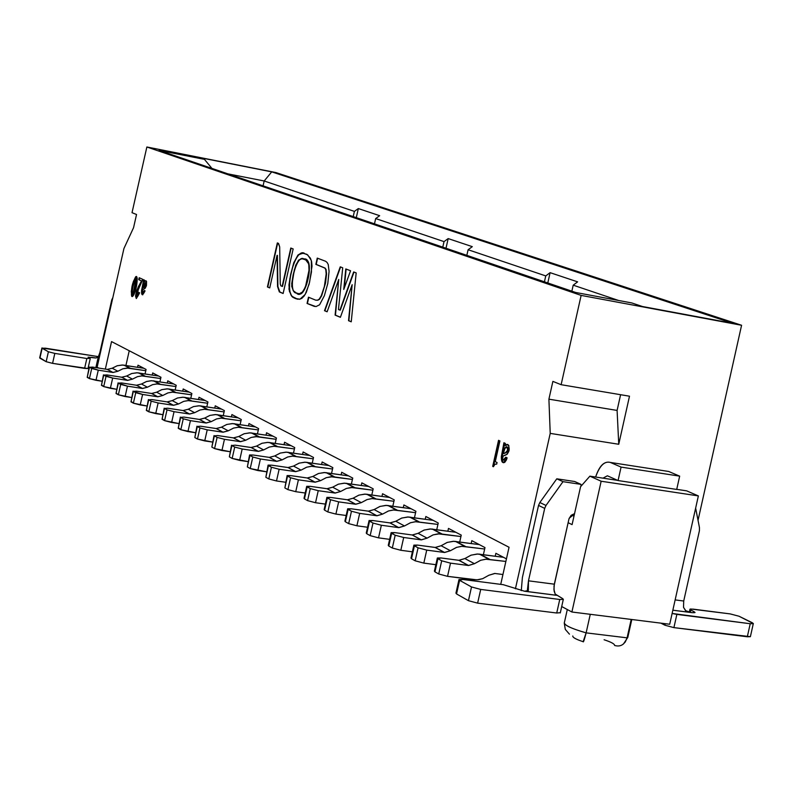 <?xml version="1.0" encoding="UTF-8"?>
<svg xmlns="http://www.w3.org/2000/svg" width="793" height="793" viewBox="0 0 793 793"><rect width="100%" height="100%" fill="white"/><g stroke="black" fill="none" stroke-linecap="round" stroke-linejoin="round"><path stroke-width="1.19" d="M275.885 172.557L741.584 325.269L698.038 520.327L741.584 325.269L275.885 172.557L146.864 146.992L581.13 295.402L741.584 325.269L581.13 295.402L561.127 384.694L552.88 381.383L548.905 399.166L550.223 433.384L618.748 444.268L629.493 396.203L561.127 384.694L629.493 396.203L618.748 444.268L617.093 410.427L618.748 444.268L550.223 433.384L515.42 588.793L550.223 433.384L548.905 399.166L617.093 410.427L548.905 399.166L552.88 381.383L561.127 384.694L581.13 295.402L146.864 146.992L275.885 172.557M263.078 185.849L264.178 180.982L228.027 173.885L264.178 180.982L271.731 171.873L733.099 323.405L642.469 306.524L631.803 302.946L575.698 292.478L159.125 150.392L204.455 159.363L198.547 157.381L271.731 171.873L198.547 157.381L204.455 159.363L211.939 168.403L204.455 159.363L159.125 150.392L575.698 292.478L631.803 302.946L642.469 306.524L733.099 323.405L271.731 171.873L264.178 180.982L263.078 185.849M620.602 394.706L617.093 410.427L620.602 394.706M123.936 248.506L133.561 227.69L136.535 214.497L132.025 212.683L146.864 146.992L132.025 212.683L136.535 214.497L133.561 227.69L123.936 248.506L97.133 367.199L123.936 248.506M669.708 624.25L698.365 495.912L601.153 481.232L571.902 612.008L669.708 624.25L571.902 612.008L601.153 481.232L698.365 495.912L686.649 490.847L676.726 489.34L686.649 490.847L698.365 495.912L669.708 624.25M617.707 480.389L589.883 476.167L601.153 481.232L589.883 476.167L617.707 480.389M580.575 486.704L589.883 476.167L580.575 486.704L572.09 524.619L568.105 522.696L572.09 524.619L580.575 486.704M561.712 606.536L571.902 612.008L561.712 606.536M574.082 515.708L572.625 515.49L573.983 516.144L572.625 515.49L569.225 518.166L572.625 515.49L574.082 515.708M615.13 645.631L614.615 645.472C614.714 643.985 611.215 642.082 604.107 639.763C611.215 642.092 614.724 643.995 614.615 645.472C620.592 647.157 624.745 644.61 627.085 637.84L586.126 632.864C584.362 639.723 583.37 642.667 583.152 641.696L586.126 632.864C570.494 628.343 563.278 624.755 564.487 622.099C563.03 624.676 570.236 628.264 586.126 632.864L590.27 614.307L586.126 632.864L627.085 637.84L631.198 619.432L627.63 637.532M583.152 641.696C575.996 639.336 572.536 637.433 572.784 635.976M627.085 637.84L625.181 642.161M111.545 341.595L105.34 369.102L111.545 341.595L509.047 547.259L111.545 341.595M125.928 365.434L129.239 350.754L125.928 365.434M500.73 584.362L509.047 547.259L500.73 584.362M98.699 368.061L97.133 367.199L98.699 368.061M138.012 365.206L137.546 367.278L138.012 365.206L146.071 369.439L138.012 365.206M145.06 373.899L146.071 369.439L145.06 373.899M152.712 372.928L152.236 375.03L152.712 372.928L160.959 377.27L152.712 372.928M159.928 381.829L160.959 377.27L159.928 381.829M167.769 380.838L167.283 382.979L167.769 380.838L176.224 385.289L167.769 380.838M175.174 389.948L176.224 385.289L175.174 389.948M183.203 388.957L182.707 391.127L183.203 388.957L191.876 393.516L183.203 388.957M190.796 398.284L191.876 393.516L190.796 398.284M199.023 397.273L198.528 399.474L199.023 397.273L207.925 401.952L199.023 397.273M206.824 406.829L207.925 401.952L206.824 406.829M215.26 405.808L214.754 408.048L215.26 405.808L224.379 410.605L215.26 405.808M223.259 415.591L224.379 410.605L223.259 415.591M231.913 414.561L231.397 416.84L231.913 414.561L241.28 419.487L231.913 414.561M240.13 424.592L241.28 419.487L240.13 424.592M249.002 423.541L248.487 425.861L249.002 423.541L258.617 428.597L249.002 423.541M257.438 433.83L258.617 428.597L257.438 433.83M266.557 432.77L266.022 435.129L266.557 432.77L276.43 437.964L266.557 432.77M275.221 443.327L276.43 437.964L275.221 443.327M284.578 442.246L284.043 444.645L284.578 442.246L294.728 447.579L284.578 442.246M293.489 453.081L294.728 447.579L293.489 453.081M303.104 451.98L302.549 454.419L303.104 451.98L313.522 457.462L303.104 451.98M312.254 463.102L313.522 457.462L312.254 463.102M322.136 461.982L321.581 464.47L322.136 461.982L332.852 467.622L322.136 461.982M331.553 473.411L332.852 467.622L331.553 473.411M341.704 472.271L341.139 474.799L341.704 472.271L352.736 478.07L341.704 472.271M351.398 484.008L352.736 478.07L351.398 484.008M361.836 482.858L361.261 485.425L361.836 482.858L373.186 488.815L361.836 482.858M371.818 494.921L373.186 488.815L371.818 494.921M382.553 493.742L381.968 496.368L382.553 493.742L394.24 499.887L382.553 493.742M392.822 506.162L394.24 499.887L392.822 506.162M403.885 504.953L403.28 507.629L403.885 504.953L415.909 511.277L403.885 504.953M414.461 517.73L415.909 511.277L414.461 517.73M425.851 516.501L425.236 519.227L425.851 516.501L438.242 523.013L425.851 516.501M436.755 529.655L438.242 523.013L436.755 529.655M448.481 528.396L447.857 531.181L448.481 528.396L461.248 535.106L448.481 528.396M459.722 541.946L461.248 535.106L459.722 541.946M471.815 540.657L471.181 543.502L471.815 540.657L484.979 547.586L471.815 540.657M483.403 554.624L484.979 547.586L483.403 554.624M506.449 558.867L495.873 553.306L506.449 558.867M495.228 556.21L495.873 553.306L495.228 556.21M145.079 286.848L142.918 287.948L145.377 285.867L145.783 283.17L144.643 282.823L142.918 287.948L144.514 287.225L142.918 287.948L143.761 284.231L145.426 282.605L145.357 286.531M145.575 280.881L144.316 281.753L144.524 280.137L143.672 279.751L141.66 293.043M141.709 293.499L142.72 294.847L141.897 290.466L143.424 282.258L141.58 290.416L142.165 294.669L145.06 290.872L144.267 290.516L142.651 292.845L142.195 292.181L142.7 289.792L145.06 288.355L146.328 285.995L146.566 281.475L146.081 280.851L144.316 281.753L145.942 280.781M143.008 292.924L144.574 290.654L143.186 292.984M136.337 298.564L135.89 295.135L136.743 290.942L138.329 286.749L141.838 280.99L138.755 279.681L141.521 280.94L136.426 290.892L135.534 296.076L136.337 298.564L139.627 292.815L138.844 292.448L136.862 296.651L138.517 288.543L142.819 279.364L139.201 277.728L138.755 279.681L139.499 277.867L139.082 279.741L141.838 280.99L138.656 286.808L135.881 295.313M135.91 296.899L136.198 298.069M139.142 292.587L137.179 296.701L139.142 292.587M136.505 276.509C134.245 275.419 129.566 296.939 132.272 296.562L132.233 296.542C131.093 289.158 132.52 282.477 136.505 276.509M133.323 294.213L132.629 294.54L133.323 294.213L136.138 278.521C137.05 281.733 136.109 286.967 133.323 294.213L133.006 294.163C136.069 285.708 136.882 280.613 135.444 278.868C132.431 287.046 131.618 292.141 133.006 294.163L133.323 294.213M498.906 440.492L493.444 466.611L498.906 440.492M501.672 460.743L503.654 462.765L502.95 462.448L501.335 456.659L503.714 446.062L501.335 456.659L502.564 462.388L504.725 462.408L506.41 459.97L507.114 457.839L505.785 457.224L503.218 460.029L502.504 459.127L503.139 456.005L505.815 455.013C509.344 452.377 510.087 448.927 508.045 444.645L505.151 445.537L505.359 443.406L503.922 442.762L504.1 446.122L501.533 460.079M506.142 457.392L503.902 460.237L506.142 457.392M506.677 452.397L503.743 453.646L505.785 452.813L507.54 450.285L507.411 447.143L506.39 446.717L505.121 447.698L503.347 453.586L505.389 452.744L503.347 453.586L504.427 448.759L507.094 446.865L507.748 447.906L507.48 450.493L505.389 452.744L507.659 451.167L508.135 447.966L506.886 446.766L507.837 450.672M507.52 451.455L507.114 452.02M144.197 287.165L145.743 282.655L144.197 287.165M137.248 278.432L136.545 276.529C132.352 281.674 130.815 288.325 131.906 296.483C135.226 293.093 137.011 287.076 137.248 278.432L135.177 291.219L133.918 294.639L132.689 296.374L131.707 296.304L131.301 291.209L133.323 281.654L135.781 276.638L136.733 276.698L137.248 278.432M133.006 294.163L132.381 294.55L132.054 292.627L132.818 287.274L134.562 280.742L136.069 278.462L133.006 294.163M499.907 440.948L498.539 440.323L492.701 466.383L493.415 466.72L494.951 464.192L496.696 464.113L497.052 462.507L495.268 461.675L499.907 440.948L495.268 461.675L497.052 462.507L496.696 464.113L495.07 464.113L493.415 466.72L492.701 466.383L498.539 440.323L499.907 440.948M505.547 445.597L507.56 444.427M618.629 300.488L573.21 285.173L571.862 291.17L573.21 285.173L618.629 300.488M544.424 281.812L545.753 275.914L468.098 249.736L466.839 255.346L468.098 249.736L545.753 275.914L550.104 272.663L577.621 281.852L573.21 285.173L577.621 281.852L550.104 272.663L545.753 275.914L544.424 281.812M442.781 247.138L444.03 241.617L375.664 218.571L374.484 223.844L375.664 218.571L444.03 241.617L448.174 238.594L472.301 246.653L468.098 249.736L472.301 246.653L448.174 238.594L444.03 241.617L442.781 247.138M353.222 216.588L354.392 211.394L264.178 180.982L354.392 211.394L358.337 208.569L379.669 215.696L375.664 218.571L379.669 215.696L358.337 208.569L354.392 211.394L353.222 216.588M547.794 282.962L550.104 272.663L547.794 282.962M446.003 248.239L448.174 238.594L446.003 248.239M356.295 217.639L358.337 208.569L356.295 217.639M138.755 279.681L139.201 277.728L142.819 279.364L136.703 293.281L136.485 295.779L137.189 296.632L138.844 292.448L139.627 292.815C135.226 301.489 134.8 299.467 138.329 286.749L141.521 280.94L138.755 279.681M505.151 445.537L506.717 444.407L508.809 445.478L509.027 450.751L507.272 454.151L503.139 456.005L502.504 459.127L504.07 460.208L505.785 457.224L507.114 457.839C503.277 464.252 501.354 463.855 501.335 456.659L503.922 442.762L505.359 443.406L505.151 445.537M144.316 281.753L145.317 280.791L146.546 281.446L146.487 285.401L145.297 288.087L142.7 289.792L142.195 292.181L143.117 292.885L144.267 290.516L145.06 290.872C142.482 295.987 141.323 295.829 141.58 290.416L143.672 279.751L144.524 280.137L144.316 281.753M315.951 306.594L307.06 303.441L308.467 297.197L315.664 300.151L317.547 300.151L319.202 299.179L321.284 295.73L324.357 286.521L326.191 273.863L325.745 269.471L324.733 268.014L315.852 264.356L317.259 258.102L325.616 261.274L327.093 262.473L328.233 264.525L329.075 271.384L327.777 283.547L324.387 295.66L319.579 304.799L315.951 306.594L319.579 304.799L324.387 295.66L327.777 283.547L329.075 271.384L328.233 264.525L327.093 262.473L325.616 261.274L317.259 258.102L315.852 264.356L324.733 268.014L325.745 269.471L326.191 273.863L324.357 286.521L321.284 295.73L319.202 299.179L317.547 300.151L315.664 300.151L308.467 297.197L307.06 303.441L315.951 306.594M277.074 255.316L269.729 287.928L267.419 286.957L277.332 242.936L278.343 243.312L279.681 246.891L280.266 284.053L280.94 285.886L282.149 286.382L290.783 248.04L293.162 248.943L283.131 293.499L279.562 292.012L277.55 286.521L277.074 255.316L277.55 286.521L279.324 291.883L283.131 293.499L293.162 248.943L290.783 248.04L282.149 286.382L280.861 285.837L280.266 284.053L279.681 246.891L278.541 243.411L277.332 242.936L267.419 286.957L269.729 287.928L277.074 255.316M295.492 298.545L297.702 299.229L291.913 296.354L289.415 291.279L288.959 284.905L290.644 274.507L293.806 262.612L298.446 254.622L303.402 253.195L307.714 254.9L311.332 260.52L311.461 271.959L309.101 284.172L305.186 294.451L299.972 299.199L295.145 298.475L299.427 299.278L301.776 298.396L304.155 296.007L306.366 292.191L309.577 282.219L312.016 266.131L311.599 261.591L310.4 258.181L306.881 254.315L302.609 253.205L297.9 255.108L293.668 263.028L289.841 278.779L288.979 289.267L291.517 295.809L295.492 298.545L293.658 297.692C283.359 293.826 294.56 247.129 304.413 253.314M340.385 317.309L335.102 315.108L338.75 279.453L327.122 311.788L324.506 310.697L340.256 266.844L342.715 267.776L338.452 309.518L339.91 310.113L353.668 271.94L356.176 272.891L351.24 321.819L348.524 320.689L352.161 284.677L340.385 317.309L352.161 284.677L348.524 320.689L351.24 321.819L356.176 272.891L353.668 271.94L339.91 310.113L338.452 309.518L342.715 267.776L340.256 266.844L324.506 310.697L327.122 311.788L338.75 279.453L335.102 315.108L340.385 317.309M345.788 268.936L350.565 270.76L343.756 289.455L345.788 268.936L343.756 289.455L350.565 270.76L345.788 268.936M296.374 293.004L299.278 293.797L302.401 292.042L305.394 287.145L309.012 270.274L308.764 263.97L305.791 259.975L302.163 258.687L298.882 259.926L295.769 265.12L293.172 274.725L291.685 283.993L293.172 290.625L296.374 293.004L293.351 290.902L291.675 286.194L294.381 269.63L298.317 260.461L301.796 258.706L305.464 259.757C314.444 261.353 304.482 302.44 296.374 293.004M314.514 306.465L307.06 303.441L308.794 297.325L307.406 303.511L314.514 306.465M316.01 300.21L317.904 300.21L319.559 299.239L321.631 295.799L325.526 283.101L326.547 273.932L326.092 269.531L325.08 268.074L315.852 264.356L317.596 258.231L316.209 264.416L325.08 268.074L326.092 269.531L326.547 273.932L325.526 283.101L321.631 295.799L319.559 299.239L317.904 300.21L316.01 300.21M269.749 287.849L267.419 286.957L277.669 243.054L267.766 287.026L269.749 287.849M282.496 286.442L291.11 248.169L282.496 286.442M283.151 293.42L279.562 292.012L277.55 286.521L277.421 255.376L277.897 286.58L279.909 292.072L283.151 293.42M340.415 317.23L335.102 315.108L338.75 279.453L335.459 315.168L340.415 317.23M327.152 311.718L324.506 310.697L340.584 266.963L324.852 310.767L327.152 311.718M340.266 310.172L353.995 272.058L340.266 310.172M351.24 321.73L348.524 320.689L352.161 284.677L348.88 320.749L351.24 321.73M344.261 288.087L346.135 269.075L344.261 288.087M296.721 293.063C286.818 293.787 295.908 253.205 303.937 258.964C314.781 256.982 306.752 296.711 298.614 293.757C305.781 298.218 314.385 260.55 305.811 259.817L303.174 258.805M92.702 367.109L107.263 369.409L112.21 368.21L117.275 365.732L122.766 365.028L143.86 368.279L122.191 365.018L117.116 365.781L112.21 368.21L107.451 369.439L92.702 367.109L89.49 367.258L92.702 367.109M89.222 367.04L87.21 377.359L89.49 367.258L98.273 370.162L113.082 372.492L117.86 371.253L122.786 368.814L126.989 368.061L145.783 370.708L128.456 368.061L122.945 368.765L117.86 371.253L112.893 372.462L98.273 370.162L95.983 380.293L102.039 381.235L89.421 378.598L87.299 376.933M112.893 372.462L107.263 369.409L112.893 372.462M117.86 371.253L112.21 368.21L117.86 371.253M130.23 368.239L124.531 365.206L130.23 368.239M98.273 370.162L91.71 368.477L89.421 378.598L95.983 380.293L98.273 370.162M87.21 377.359L89.421 378.598L91.71 368.477L89.49 367.258L87.21 377.359M99.829 352.716L111.783 299.813L112.854 297.603L111.783 299.813L112.299 300.061L111.783 299.813L99.829 352.716L98.312 356.761L95.864 367.605L99.829 352.726M96.498 367.714L97.162 367.218L96.498 367.714M94.991 357.921L91.443 357.356L96.102 357.97L98.312 356.761L96.082 358L88.073 357.167L94.991 357.921M41.89 348.087L39.68 357.861L42.128 348.276L39.898 358.149L46.163 361.697L48.403 351.765L46.163 361.697L52.576 363.353L54.816 353.41L52.576 363.353L84.603 368.388L86.843 358.505L89.986 358.377L86.843 358.505L54.816 353.41L48.403 351.765L41.91 347.988L98.382 356.642L45.37 348.177L42.128 348.276L48.403 351.765L54.816 353.41L86.843 358.505L84.603 368.388L87.993 368.547L52.576 363.353L46.163 361.697L39.987 357.772M89.986 358.377L88.31 357.474L89.986 358.377M522.379 577.582L538.536 505.419L539.845 502.514L556.785 478.813L574.697 481.51L556.785 478.813L539.845 502.514L538.536 505.419L522.379 577.582L521.288 590.656L522.379 577.582M675.14 599.904L683.725 601.025L699.416 530.705L699.476 527.702L695.639 508.095L699.476 527.702L699.416 530.705L683.725 601.025L683.516 607.329L683.725 601.025L675.14 599.904M581.021 486.198L580.962 484.364L562.99 481.668L546 505.458L544.692 508.382L528.475 580.823L554.337 584.183L568.977 518.89L571.317 515.222L574.548 513.626L571 515.509L569.007 518.791L554.01 586.096L554.138 591.142L555.269 594.165L562.604 598.576L555.169 594.016L553.92 589.437L554.337 584.183L528.475 580.823L544.692 508.382L538.536 505.419L544.692 508.382L546 505.458L539.845 502.514L546 505.458L562.99 481.668L556.785 478.813L562.99 481.668L580.962 484.364L574.697 481.51L580.962 484.364L581.021 486.198M458.939 579.782L455.945 593.144L456.54 593.937L459.593 580.327L458.988 579.544L462.765 579.475L503.268 584.689L524.53 591.231L528.287 590.597L528.168 587.306L527.256 591.35L528.475 580.823L528.336 590.547L527.414 591.32L524.53 591.231L556.468 595.315L524.53 591.231L503.268 584.689L462.765 579.475L459.593 580.327L471.518 586.959L480.707 589.417L559.749 599.478L563.357 599.339L562.604 598.576L563.298 599.409L559.749 599.478L556.726 613.009L560.334 612.672L556.726 613.009L477.624 603.146L468.445 600.678L456.54 593.937L456.768 592.906M602.997 478.149L607.379 475.8L618.074 480.548L621.078 467.097L610.372 462.438C604.524 460.842 599.607 465.709 595.612 477.029C599.349 465.759 604.276 460.892 610.372 462.438L668.717 471.478L665.793 471.032L668.717 471.478L679.67 476.147L676.707 489.44L618.074 480.548L607.379 475.8L602.997 478.149M660.906 623.149L664.921 625.221L665.258 623.695L664.921 625.221L660.906 623.149M672.841 610.213L691.783 612.642L694.965 612.583L694.143 611.73L693.905 612.791L694.143 611.73L695.025 612.474L692.348 612.702L672.841 610.213M690.802 612.503L685.529 610.62L683.516 607.329L685.866 610.888L691.783 612.642M621.078 467.097L618.074 480.548L676.707 489.44L679.67 476.147L621.078 467.097L679.67 476.147L668.717 471.478L610.372 462.438L621.078 467.097M673.911 627.62L664.921 625.221L673.911 627.62L676.865 614.397L672.117 613.455L750.228 623.734L753.35 623.546L739.036 616.24L730.214 613.911L690.673 608.994L689.96 609.193L690.217 609.718L694.143 611.73L690.772 610.035L690.247 612.414L690.772 610.035L689.96 609.193L693.132 609.133L730.214 613.911L739.036 616.24L752.408 622.792L753.291 623.665L750.228 623.734L747.313 636.769L673.911 627.62L750.386 636.68L747.313 636.769L750.228 623.734L676.865 614.397L673.911 627.62M468.445 600.678L471.518 586.959L459.593 580.327L456.54 593.937L468.445 600.678L477.624 603.146L480.707 589.417L471.518 586.959L468.445 600.678M480.707 589.417L477.624 603.146L556.726 613.009L559.749 599.478L480.707 589.417M106.966 374.93L121.666 377.23L126.662 376.011L131.787 373.503L137.328 372.779L158.63 376.041L136.743 372.769L131.618 373.553L126.662 376.011L121.864 377.26L106.966 374.93L103.754 375.089L106.966 374.93M103.477 374.871L101.445 385.319L103.754 375.089L112.675 378.063L127.633 380.392L132.451 379.133L137.437 376.665L141.679 375.892L160.672 378.539L142.244 375.872L137.595 376.616L132.451 379.133L127.435 380.362L112.675 378.063L110.366 388.312L116.64 389.284L103.714 386.587L101.544 384.883M127.435 380.362L121.666 377.23L127.435 380.362M132.451 379.133L126.662 376.011L132.451 379.133M144.95 376.06L139.112 372.958L144.95 376.06M112.675 378.063L106.024 376.348L103.714 386.587L110.366 388.312L112.675 378.063M101.445 385.319L103.714 386.587L106.024 376.348L103.754 375.089L101.445 385.319M121.587 382.94L136.436 385.249L141.481 384.01L146.655 381.463L151.334 380.709L173.766 384L151.661 380.709L146.487 381.512L141.481 384.01L136.634 385.279L121.587 382.94L118.365 383.128L121.587 382.94M118.078 382.89L116.026 393.477L118.365 383.128L127.445 386.151L142.552 388.491L147.419 387.212L152.444 384.704L156.736 383.911L175.937 386.568L157.301 383.901L152.613 384.645L147.419 387.212L142.353 388.461L127.445 386.151L125.106 396.53L131.608 397.531L118.365 394.785L116.135 393.021M142.353 388.461L136.436 385.249L142.353 388.461M147.419 387.212L141.481 384.01L147.419 387.212M160.047 384.09L154.06 380.908L160.047 384.09M127.445 386.151L120.705 384.407L118.365 394.785L125.106 396.53L127.445 386.151M116.026 393.477L118.365 394.785L120.705 384.407L118.365 383.128L116.026 393.477M136.584 391.157L151.582 393.477L156.677 392.208L161.901 389.621L167.551 388.867L189.269 392.148L166.956 388.857L161.732 389.67L156.677 392.208L151.78 393.497L136.584 391.157L133.353 391.365L136.584 391.157M133.055 391.118L130.994 401.853L133.353 391.365L142.591 394.448L157.847 396.797L162.763 395.489L167.838 392.941L172.18 392.139L191.579 394.805L172.745 392.119L168.007 392.892L162.763 395.489L157.638 396.768L142.591 394.448L140.212 404.955L146.963 405.986L133.383 403.181L131.093 401.377M157.638 396.768L151.582 393.477L157.638 396.768M162.763 395.489L156.677 392.208L162.763 395.489M175.511 392.307L169.375 389.046L175.511 392.307M142.591 394.448L135.752 392.674L133.383 403.181L140.212 404.955L142.591 394.448M130.994 401.853L133.383 403.181L135.752 392.674L133.353 391.365L130.994 401.853M151.959 399.573L167.105 401.902L172.25 400.614L177.533 397.987L183.242 397.224L205.179 400.505L182.648 397.204L177.364 398.046L172.25 400.614L167.303 401.932L151.959 399.573L148.727 399.811L151.959 399.573M148.42 399.553L146.328 410.427L148.727 399.811L151.185 401.159L158.124 402.953L173.528 405.312L178.494 403.984L183.629 401.397L188.01 400.574L207.627 403.25L188.585 400.554L183.798 401.337L178.494 403.984L173.33 405.282L158.124 402.953L155.715 413.599L162.724 414.66L148.787 411.805L146.447 409.941M173.33 405.282L167.105 401.902L173.33 405.282M178.494 403.984L172.25 400.614L178.494 403.984M191.381 400.743L185.086 397.392L191.381 400.743M158.124 402.953L151.185 401.159L148.787 411.805L155.715 413.599L158.124 402.953M146.328 410.427L148.787 411.805L151.185 401.159L148.727 399.811L146.328 410.427M167.729 408.217L183.034 410.556L188.228 409.238L193.571 406.571L199.34 405.788L221.485 409.079L198.736 405.778L193.403 406.631L188.228 409.238L183.242 410.576L167.729 408.217L164.498 408.474L167.729 408.217M164.181 408.217L162.069 419.239L164.498 408.474L167.026 409.862L174.054 411.686L189.626 414.045L194.642 412.697L199.826 410.07L204.247 409.238L224.092 411.914L204.832 409.208L199.995 410.011L194.642 412.697L189.418 414.015L174.054 411.686L171.625 422.471L178.891 423.561L164.587 420.647L162.188 418.724M189.418 414.015L183.034 410.556L189.418 414.015M194.642 412.697L188.228 409.238L194.642 412.697M207.657 409.396L201.194 405.966L207.657 409.396M174.054 411.686L167.026 409.862L164.587 420.647L171.625 422.471L174.054 411.686M162.069 419.239L164.587 420.647L167.026 409.862L164.498 408.474L162.069 419.239M183.926 417.088L199.38 419.428L204.634 418.089L210.026 415.383L215.855 414.57L238.227 417.881L215.24 414.561L209.848 415.433L204.634 418.089L199.588 419.457L183.926 417.088L180.685 417.366L183.926 417.088M180.348 417.098L178.227 428.27L180.685 417.366L183.272 418.793L190.419 420.647L206.14 423.016L211.206 421.638L216.449 418.972L220.92 418.119L240.983 420.805L221.505 418.089L216.618 418.912L211.206 421.638L205.932 422.986L190.419 420.647L187.951 431.58L195.494 432.7L180.814 429.717L178.346 427.734M205.932 422.986L199.38 419.428L205.932 422.986M211.206 421.638L204.634 418.089L211.206 421.638M224.36 418.278L217.728 414.749L224.36 418.278M190.419 420.647L183.272 418.793L180.814 429.717L187.951 431.58L190.419 420.647M178.227 428.27L180.814 429.717L183.272 418.793L180.685 417.366L178.227 428.27M200.55 426.198L216.162 428.537L221.465 427.179L226.917 424.424L232.805 423.601L255.405 426.912L232.19 423.591L226.739 424.483L221.465 427.179L216.37 428.567L200.55 426.198L197.308 426.505L200.55 426.198M196.951 426.218L194.82 437.548L197.308 426.505L199.965 427.962L207.211 429.846L223.101 432.225L228.215 430.817L233.519 428.101L238.029 427.239L258.32 429.925L238.624 427.209L233.687 428.051L228.215 430.817L222.883 432.195L207.211 429.846L204.713 440.928L212.544 442.078L197.467 439.035L194.82 437.548L194.939 436.993M222.883 432.195L216.162 428.537L222.883 432.195M228.215 430.817L221.465 427.179L228.215 430.817M241.508 427.387L234.698 423.769L241.508 427.387M207.211 429.846L199.965 427.962L197.467 439.035L204.713 440.928L207.211 429.846M194.82 437.548L197.467 439.035L199.965 427.962L197.308 426.505L194.82 437.548M217.609 435.545L233.39 437.895L238.752 436.507L244.254 433.712L250.211 432.859L273.04 436.18L249.587 432.849L244.085 433.761L238.752 436.507L233.598 437.924L217.609 435.545L214.378 435.882L217.609 435.545M214.011 435.585L211.85 447.083L214.378 435.882L217.104 437.379L224.459 439.302L240.517 441.681L245.691 440.244L251.044 437.488L255.604 436.606L276.133 439.302L257.19 436.576L251.212 437.429L245.691 440.244L240.299 441.651L224.459 439.302L221.931 450.523L230.059 451.713L214.576 448.6L211.85 447.083L211.979 446.499M240.299 441.651L233.39 437.895L240.299 441.651M245.691 440.244L238.752 436.507L245.691 440.244M259.113 436.755L252.124 433.037L259.113 436.755M224.459 439.302L217.104 437.379L214.576 448.6L221.931 450.523L224.459 439.302M211.85 447.083L214.576 448.6L217.104 437.379L214.378 435.882L211.85 447.083M235.154 445.151L251.084 447.51L256.516 446.092L262.077 443.247L268.093 442.375L291.15 445.696L267.459 442.375L261.898 443.307L256.516 446.092L251.302 447.539L235.154 445.151L231.913 445.517L235.154 445.151M231.526 445.21L229.355 456.867L231.913 445.517L234.718 447.064L242.182 449.007L258.409 451.395L263.633 449.938L269.045 447.133L273.664 446.221L294.421 448.927L274.269 446.191L269.224 447.074L263.633 449.938L258.191 451.366L242.182 449.007L239.625 460.396L248.07 461.615L232.161 458.433L229.355 456.867L229.494 456.262M258.191 451.366L251.084 447.51L258.191 451.366M263.633 449.938L256.516 446.092L263.633 449.938M277.203 446.37L270.026 442.553L277.203 446.37M242.182 449.007L234.718 447.064L232.161 458.433L239.625 460.396L242.182 449.007M229.355 456.867L232.161 458.433L234.718 447.064L231.913 445.517L229.355 456.867M253.175 455.023L269.283 457.383L274.755 455.935L280.385 453.051L286.461 452.159L309.766 455.479L285.827 452.149L280.207 453.1L274.755 455.935L269.491 457.412L253.175 455.023L249.934 455.42L249.567 454.944L253.175 455.023M249.537 455.093L247.347 466.928L249.934 455.42L252.818 457.006L260.401 458.988L276.797 461.377L282.08 459.89L287.552 457.036L292.211 456.114L313.225 458.82L292.825 456.084L287.73 456.976L282.08 459.89L276.579 461.348L260.401 458.988L257.804 470.536L266.577 471.795L250.221 468.544L247.347 466.928L247.485 466.304M276.579 461.348L269.283 457.383L276.579 461.348M282.08 459.89L274.755 455.935L282.08 459.89M295.799 456.253L288.414 452.327L295.799 456.253M260.401 458.988L252.818 457.006L250.221 468.544L257.804 470.536L260.401 458.988M247.347 466.928L250.221 468.544L252.818 457.006L249.934 455.42L247.347 466.928M271.702 465.174L287.978 467.543L293.519 466.066L299.209 463.122L305.345 462.21L328.897 465.541L304.7 462.2L299.03 463.181L293.519 466.066L288.196 467.563L271.702 465.174L268.47 465.61L268.084 465.104L271.702 465.174M268.044 465.263L265.843 477.277L268.47 465.61L271.434 467.236L279.136 469.258L295.7 471.647L301.053 470.13L306.584 467.226L311.292 466.274L332.545 468.99L311.917 466.244L306.762 467.166L301.053 470.13L295.482 471.617L279.136 469.258L276.499 480.964L285.619 482.253L276.499 480.964L268.797 478.932L265.843 477.277L265.992 476.623M295.482 471.617L287.978 467.543L295.482 471.617M301.053 470.13L293.519 466.066L301.053 470.13M314.91 466.413L307.327 462.378L314.91 466.413M279.136 469.258L271.434 467.236L268.797 478.932L276.499 480.964L279.136 469.258M265.843 477.277L268.797 478.932L271.434 467.236L268.47 465.61L265.843 477.277M290.753 475.622L307.208 477.981L312.809 476.474L318.558 473.48L324.773 472.549L348.563 475.879L324.119 472.539L318.38 473.54L312.809 476.474L307.426 478.01L290.753 475.622L287.532 476.078L287.125 475.562L290.753 475.622M287.096 475.721L284.865 487.923L287.532 476.078L290.585 477.763L298.406 479.815L315.158 482.203L320.56 480.657L326.151 477.703L330.909 476.732L352.429 479.448L332.564 476.692L326.329 477.644L320.56 480.657L314.93 482.174L298.406 479.815L295.739 491.69L305.216 493.018L295.739 491.69L287.909 489.628L284.865 487.923L285.024 487.229M314.93 482.174L307.208 477.981L314.93 482.174M320.56 480.657L312.809 476.474L320.56 480.657M334.577 476.861L326.766 472.717L334.577 476.861M298.406 479.815L290.585 477.763L287.909 489.628L295.739 491.69L298.406 479.815M284.865 487.923L287.909 489.628L290.585 477.763L287.532 476.078L284.865 487.923M310.36 486.357L326.994 488.726L332.654 487.189L338.472 484.136L344.747 483.175L368.795 486.515L344.093 483.175L338.284 484.206L332.654 487.189L327.222 488.756L310.36 486.357L307.149 486.862L306.722 486.317L310.36 486.357M306.683 486.486L304.026 498.311L304.443 498.876L307.149 486.862L310.281 488.587L318.241 490.679L335.161 493.068L340.633 491.491L346.283 488.488L351.101 487.487L372.879 490.203L352.776 487.447L346.472 488.419L340.633 491.491L334.943 493.038L318.241 490.679L315.535 502.722L325.388 504.1L315.535 502.722L307.575 500.621L304.443 498.876L304.601 498.153M334.943 493.038L326.994 488.726L334.943 493.038M340.633 491.491L332.654 487.189L340.633 491.491M354.798 487.616L346.769 483.343L354.798 487.616M318.241 490.679L310.281 488.587L307.575 500.621L315.535 502.722L318.241 490.679M304.443 498.876L307.575 500.621L310.281 488.587L307.149 486.862L304.443 498.876M330.552 497.419L347.364 499.788L353.083 498.212L358.961 495.11L365.315 494.128L389.611 497.459L364.641 494.118L358.783 495.179L353.083 498.212L347.582 499.808L330.552 497.419L327.34 497.954L326.894 497.389L330.552 497.419M326.855 497.558L324.159 509.562L324.595 510.147L327.34 497.954L330.572 499.729L338.661 501.86L355.77 504.259L361.291 502.643L367.01 499.58L371.877 498.559L393.923 501.275L372.522 498.529L367.199 499.521L361.291 502.643L355.542 504.229L338.661 501.86L335.905 514.092L346.154 515.5L335.905 514.092L327.826 511.951L324.595 510.147L324.763 509.393M347.354 499.788L355.542 504.229L347.364 499.788M361.291 502.643L353.083 498.212L361.291 502.643M375.624 498.688L367.357 494.287L375.624 498.688M338.661 501.86L330.572 499.729L327.826 511.951L335.905 514.092L338.661 501.86M324.595 510.147L327.826 511.951L330.572 499.729L327.34 497.954L324.595 510.147M351.329 508.809L368.329 511.168L374.118 509.562L380.065 506.41L386.488 505.389L411.052 508.719L385.814 505.389L379.877 506.469L374.118 509.562L368.557 511.198L351.329 508.809L348.127 509.384L347.671 508.789L351.329 508.809M347.631 508.967L344.896 521.14L345.351 521.754L348.127 509.384L351.468 511.217L359.685 513.378L376.982 515.777L382.573 514.122L388.362 511.009L393.278 509.968L415.591 512.675L393.933 509.929L388.55 510.95L382.573 514.122L376.754 515.747L359.685 513.378L356.9 525.789L367.565 527.246L356.9 525.789L348.672 523.618L345.351 521.754L345.53 520.961M376.754 515.747L368.329 511.168L376.754 515.747M382.573 514.122L374.118 509.562L382.573 514.122M397.065 510.087L388.55 505.557L397.065 510.087M359.685 513.378L351.468 511.217L348.672 523.618L356.9 525.789L359.685 513.378M345.351 521.754L348.672 523.618L351.468 511.217L348.127 509.384L345.351 521.754M372.75 520.535L389.928 522.904L395.786 521.259L401.803 518.037L408.286 516.996L433.117 520.327L407.612 516.996L401.615 518.107L395.786 521.259L390.156 522.924L372.75 520.535L369.558 521.16L369.072 520.535L372.75 520.535M369.032 520.723L366.257 533.074L366.733 533.719L369.558 521.16L372.988 523.043L381.354 525.253L398.849 527.642L404.499 525.957L410.348 522.785L415.324 521.715L437.924 524.421L415.988 521.675L410.536 522.716L404.499 525.957L398.611 527.613L381.354 525.253L378.529 537.852L389.621 539.349L378.529 537.852L370.162 535.632L366.733 533.719L366.921 532.886M398.611 527.613L389.928 522.904L398.611 527.613M404.499 525.957L395.786 521.259L404.499 525.957M419.15 521.824L410.377 517.165L419.15 521.824M381.354 525.253L372.988 523.043L370.162 535.632L378.529 537.852L381.354 525.253M366.733 533.719L370.162 535.632L372.988 523.043L369.558 521.16L366.733 533.719M394.815 532.628L412.191 534.988L418.119 533.312L424.205 530.031L430.768 528.961L455.866 532.281L430.074 528.961L424.007 530.101L418.119 533.312L412.429 535.017L394.815 532.628L391.643 533.293L391.127 532.638L394.815 532.628M391.088 532.837L388.273 545.376L388.778 546.05L391.643 533.293L395.182 535.235L403.696 537.495L421.38 539.874L427.09 538.15L433.018 534.918L438.053 533.828L460.931 536.534L439.798 533.768L433.206 534.849L427.09 538.15L421.142 539.855L403.696 537.495L400.822 550.283L412.38 551.819L400.822 550.283L392.317 548.022L388.778 546.05L388.976 545.178M421.142 539.855L412.191 534.988L421.142 539.855M427.09 538.15L418.119 533.312L427.09 538.15M441.919 533.927L432.869 529.119L441.919 533.927M403.696 537.495L395.182 535.235L392.317 548.022L400.822 550.283L403.696 537.495M388.778 546.05L392.317 548.022L395.182 535.235L391.643 533.293L388.778 546.05M417.574 545.098L435.149 547.457L441.136 545.733L447.292 542.392L453.933 541.292L479.309 544.603L453.239 541.292L447.103 542.462L441.136 545.733L435.387 547.477L417.574 545.098L414.422 545.802L413.877 545.118L417.574 545.098M413.837 545.326L410.982 558.054L411.508 558.758L414.422 545.802L418.07 547.814L426.733 550.114L444.615 552.493L450.394 550.729L456.391 547.438L461.486 546.308L484.662 549.014L462.15 546.268L456.58 547.368L450.394 550.729L444.377 552.463L426.733 550.114L423.819 563.109L435.853 564.685L423.819 563.109L415.155 560.8L411.508 558.758L411.716 557.846M444.377 552.463L435.149 547.457L444.377 552.463M450.394 550.729L441.136 545.733L450.394 550.729M465.392 546.407L456.064 541.45L465.392 546.407M426.733 550.114L418.07 547.814L415.155 560.8L423.819 563.109L426.733 550.114M411.508 558.758L415.155 560.8L418.07 547.814L414.422 545.802L411.508 558.758M441.057 557.965L458.83 560.314L464.886 558.55L471.111 555.15L477.832 554.01L503.496 557.31L477.128 554.01L470.923 555.219L464.886 558.55L459.068 560.334L441.057 557.965L437.914 558.718L437.349 557.994L441.057 557.965M437.3 558.213L434.405 571.138L434.97 571.882L437.914 558.718L441.691 560.79L450.503 563.139L468.594 565.508L474.442 563.704L480.508 560.344L485.653 559.194L505.865 561.444L486.337 559.144L480.707 560.274L474.442 563.704L468.356 565.488L450.503 563.139L447.539 576.342L476.989 579.832L482.63 578.692L488.865 575.252L494.911 573.468L502.94 574.519L494.693 573.448L488.865 575.252L482.729 578.652L478.575 579.683L474.155 579.772L447.539 576.342L438.727 573.983L434.97 571.882L435.179 570.92M458.82 560.314L468.356 565.488L458.83 560.314M474.442 563.704L464.886 558.55L474.442 563.704M489.608 559.283L479.983 554.168L489.608 559.283M450.503 563.139L441.691 560.79L438.727 573.983L447.539 576.342L450.503 563.139M434.97 571.882L438.727 573.983L441.691 560.79L437.914 558.718L434.97 571.882M567.302 609.539L564.487 622.099M631.803 619.511L627.808 637.374L623.447 644.015M569.443 634.162L565.3 629.394L564.299 623.348M113.082 372.492L107.451 369.439M123.976 365.127L129.675 368.16M90.224 358.684L87.993 368.547M672.851 610.184L690.287 612.414M525.858 591.36L556.379 595.265M563.298 599.409L560.284 612.91M689.91 609.391L689.286 612.216M753.291 623.665L750.386 636.68M127.633 380.392L121.864 377.26M138.547 372.879L144.385 375.981M142.552 388.491L136.634 385.279M153.485 380.828L159.472 384.01M157.847 396.797L151.78 393.497M168.8 388.966L174.936 392.228M173.528 405.312L167.303 401.932M184.501 397.313L190.796 400.663M189.626 414.045L183.242 410.576M200.609 405.887L207.062 409.317M206.14 423.016L199.588 419.457M217.133 414.67L223.765 418.198M223.101 432.225L216.37 428.567M234.104 423.69L240.903 427.308M240.517 441.681L233.598 437.924M251.52 432.958L258.508 436.675M258.409 451.395L251.302 447.539M269.412 442.474L276.588 446.29M276.797 461.377L269.491 457.412M287.8 452.248L295.174 456.173M295.7 471.647L288.196 467.563M306.703 462.299L314.286 466.334M315.158 482.203L307.426 478.01M326.131 472.638L333.942 476.781M335.161 493.068L327.222 488.756M346.135 483.264L354.164 487.536M355.77 504.259L347.582 499.808M366.703 494.208L374.97 498.609M376.982 515.777L368.557 511.198M387.896 505.478L396.411 510.008M398.849 527.642L390.156 522.924M409.713 517.086L418.486 521.744M421.38 539.874L412.429 535.017M432.205 529.04L441.245 533.848M444.615 552.493L435.387 547.477M455.39 541.371L464.718 546.327M468.594 565.508L459.068 560.334M479.299 554.089L488.924 559.204"/></g></svg>
